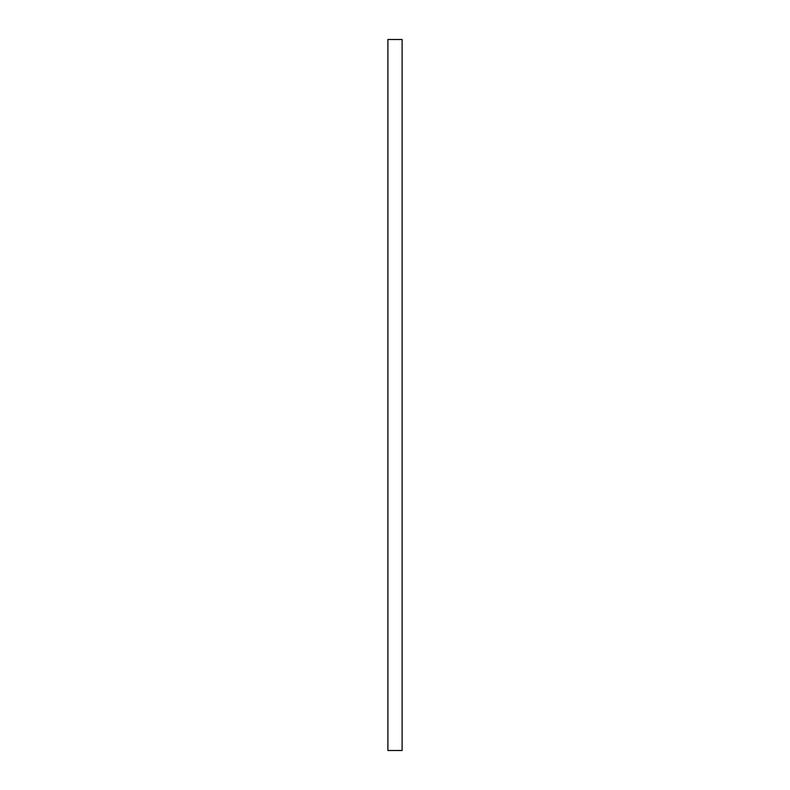 <?xml version="1.0" encoding="UTF-8"?>
<svg xmlns="http://www.w3.org/2000/svg" width="790" height="790" viewBox="0 0 790 790"><rect width="100%" height="100%" fill="white"/><g stroke="black" fill="none" stroke-linecap="round" stroke-linejoin="round"><path stroke-width="1.19" d="M387.89 750.5L402.11 750.5L402.11 39.5L387.89 39.5L387.89 750.5"/></g></svg>
